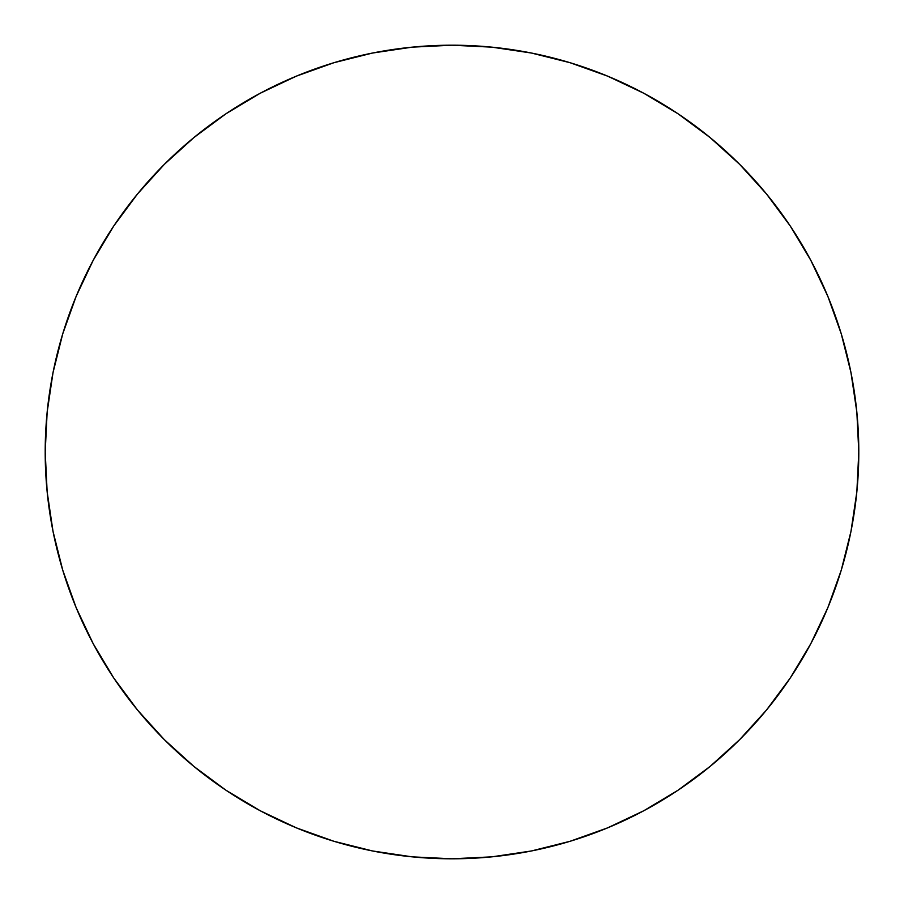 <?xml version="1.0" encoding="UTF-8"?>
<svg xmlns="http://www.w3.org/2000/svg" width="904" height="904" viewBox="0 0 904 904"><rect width="100%" height="100%" fill="white"/><g stroke="black" fill="none" stroke-linecap="round" stroke-linejoin="round"><path stroke-width="1.36" d="M45.2 452A406.8 406.8 0 0 1 452 45.2A406.8 406.8 0 0 1 858.8 452A406.8 406.8 0 0 1 452 858.8A406.8 406.8 0 0 1 45.2 452L47.155 491.878L53.02 531.36L62.715 570.085L76.162 607.68L93.236 643.761L113.757 678.011L137.544 710.069L164.347 739.653L193.931 766.456L225.989 790.243L260.239 810.764L296.32 827.838L333.915 841.285L372.64 850.98L412.122 856.845L452 858.8L491.878 856.845L531.36 850.98L570.085 841.285L607.68 827.838L643.761 810.764L678.011 790.243L710.069 766.456L739.653 739.653L766.456 710.069L790.243 678.011L810.764 643.761L827.838 607.68L841.285 570.085L850.98 531.36L856.845 491.878L858.8 452L856.845 412.122L850.98 372.64L841.285 333.915L827.838 296.32L810.764 260.239L790.243 225.989L766.456 193.931L739.653 164.347L710.069 137.544L678.011 113.757L643.761 93.236L607.68 76.162L570.085 62.715L531.36 53.02L491.878 47.155L452 45.2L412.122 47.155L372.64 53.02L333.915 62.715L296.32 76.162L260.239 93.236L225.989 113.757L193.931 137.544L164.347 164.347L137.544 193.931L113.757 225.989L93.236 260.239L76.162 296.32L62.715 333.915L53.02 372.64L47.155 412.122L45.2 452M841.285 333.915L827.838 296.32M678.011 113.757L643.761 93.236M333.915 62.715L296.32 76.162M113.757 225.989L93.236 260.239M62.715 570.085L76.162 607.68M225.989 790.243L260.239 810.764M570.085 841.285L607.68 827.838M790.243 678.011L810.764 643.761"/></g></svg>

